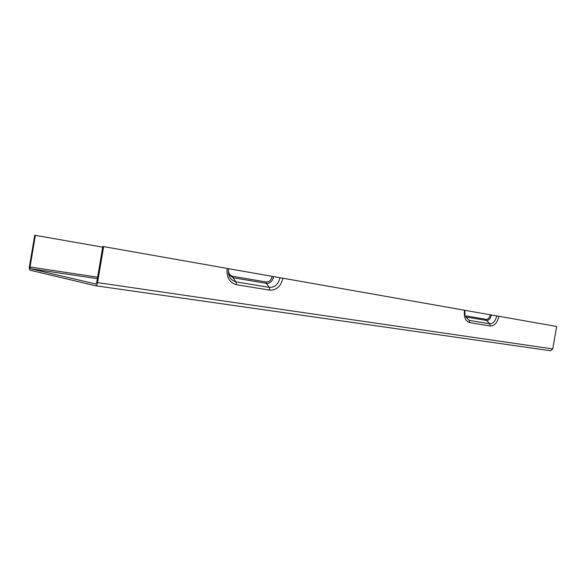 <?xml version="1.0" encoding="UTF-8"?>
<svg xmlns="http://www.w3.org/2000/svg" width="586" height="586" viewBox="0 0 586 586"><rect width="100%" height="100%" fill="white"/><g stroke="black" fill="none" stroke-linecap="round" stroke-linejoin="round"><path stroke-width="0.88" d="M102.704 247.167L34.721 235.235L29.395 266.872C29.161 268.74 29.417 269.86 30.15 270.227L95.371 285.712C96.375 285.704 97.108 284.671 97.554 282.62L103.641 246.625L227.126 268.388C226.372 277.266 229.478 282.708 236.444 284.715L269.758 290.129C276.497 290.363 280.892 286.393 282.935 278.225L228.459 268.666C228.1 272.798 229.558 275.354 232.818 276.321L266.029 281.961L266.256 283.324C270.073 283.485 272.556 281.251 273.721 276.636M496.716 315.905C495.463 321.165 493.126 323.787 489.691 323.772L490.277 325.977C494.496 325.984 497.375 322.754 498.913 316.286L464.932 310.331M464.896 315.085L464.94 310.302L282.935 278.225M498.913 316.286L556.7 326.468L552.745 348.934L550.562 350.743L95.481 285.726M280.005 277.713C278.335 284.364 274.761 287.58 269.282 287.374L235.997 281.881C230.349 280.233 227.829 275.816 228.445 268.63L227.126 268.388M35.358 235.338L30.033 267.018L30.406 268.696L95.628 283.976L96.734 282.43L102.814 246.486L103.641 246.625M490.255 314.792C489.53 317.846 488.167 319.363 486.175 319.341L486.461 320.432L489.691 323.772L469.144 320.381L469.723 322.637L490.277 325.977M464.478 310.214C463.738 317.121 465.489 321.26 469.723 322.637M97.554 282.62L552.745 348.934M236.444 284.715L235.997 281.881L233.038 277.727L266.256 283.324L269.282 287.374L269.758 290.129M228.643 274.336L233.038 277.727L232.818 276.321M30.033 267.018L97.628 277.171M272.256 276.38C271.281 280.233 269.208 282.093 266.029 281.961M486.175 319.341L465.621 315.847L465.907 316.975L486.461 320.432C488.849 320.454 490.482 318.638 491.354 314.982M469.144 320.381L465.907 316.975M97.371 278.665L30.406 268.696M550.562 350.743L95.445 285.726"/></g></svg>
